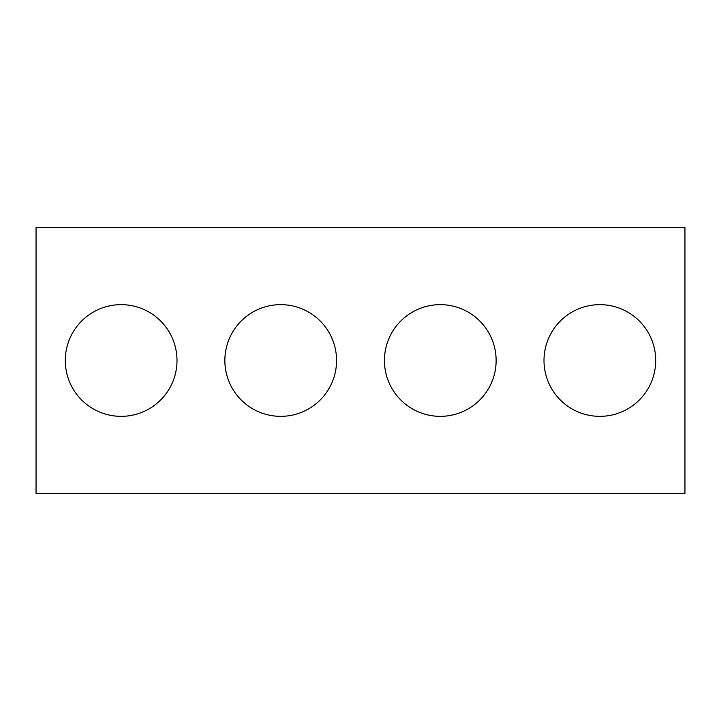 <?xml version="1.0" encoding="UTF-8"?>
<svg xmlns="http://www.w3.org/2000/svg" width="721" height="721" viewBox="0 0 721 721"><rect width="100%" height="100%" fill="white"/><g stroke="black" fill="none" stroke-linecap="round" stroke-linejoin="round"><path stroke-width="1.08" d="M684.95 493.47L36.05 493.47L36.05 227.53L684.95 227.53L684.95 493.47M176.996 360.5A55.85 55.85 0 0 0 93.225 312.13A55.85 55.85 0 0 0 93.225 408.87A55.85 55.85 0 0 0 176.996 360.5M336.563 360.5A55.85 55.85 0 0 0 252.792 312.13A55.85 55.85 0 0 0 252.792 408.87A55.85 55.85 0 0 0 336.563 360.5M496.129 360.5A55.85 55.85 0 0 0 412.358 312.13A55.85 55.85 0 0 0 412.358 408.87A55.85 55.85 0 0 0 496.129 360.5M655.695 360.5A55.85 55.85 0 0 0 571.924 312.13A55.85 55.85 0 0 0 571.924 408.87A55.85 55.85 0 0 0 655.695 360.5"/></g></svg>
